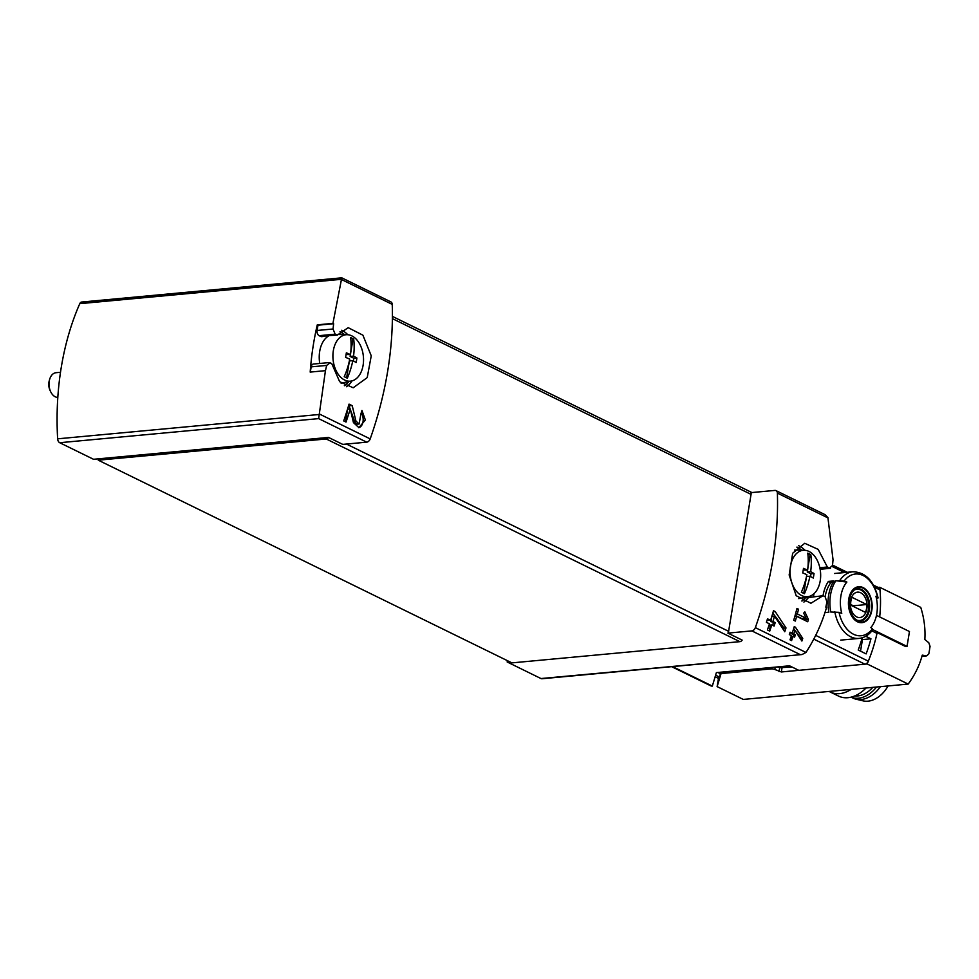 <?xml version="1.0" encoding="UTF-8"?>
<svg xmlns="http://www.w3.org/2000/svg" width="979" height="979" viewBox="0 0 979 979"><rect width="100%" height="100%" fill="white"/><g stroke="black" fill="none" stroke-linecap="round" stroke-linejoin="round"><path stroke-width="1.47" d="M310.319 372.081L311.163 366.868A4.136 2.704 84.7 0 1 313.427 364.041L329.128 362.585L331.734 363.539L339.64 381.663L353.186 387.782L367.211 377.613L371.249 355.83L362.903 335.185L348.194 327.671L337.265 335.124L323.351 335.834M330.168 362.781L326.668 365.424L311.163 366.868M328.516 437.417L98.5 458.821L98.279 460.191L326.227 438.971A3.304 2.325 -63.9 0 0 328.516 437.417L342.76 444.393L366.684 442.165L318.64 418.62L325.432 370.735A297.445 209.139 -63.9 0 0 326.668 365.424M366.684 442.165A4.136 2.9 -63.9 0 0 370.197 438.898A297.445 209.139 -63.9 0 0 392.236 304.383A4.136 2.9 -63.9 0 0 390.866 301.887L341.769 277.828L81.685 302.034A4.136 2.704 84.7 0 0 79.776 303.674A223.09 145.761 84.7 0 0 57.639 438.825A4.136 2.704 84.7 0 0 59.707 442.716L93.519 459.286L98.5 458.821M337.265 335.124L335.161 334.182L333.031 328.993A297.445 209.139 -63.9 0 0 333.643 323.731L332.933 323.388L341.769 277.828M359.122 424.005L355.915 421.043L352.22 405.673L349.05 404.119A297.445 209.139 116.1 0 1 343.715 420.933L346.028 422.071A297.445 209.139 -63.9 0 0 350.249 408.953L353.443 422.598L358.901 427.652L365.351 419.979L361.949 410.446A297.445 209.139 116.1 0 1 360.908 413.921L359.122 424.005L357.91 424.127A5.128 3.353 84.7 0 1 354.508 421.178L350.519 410.03M795.413 627.196L794.263 626.633A297.445 209.139 116.1 0 1 792.207 633.229L790.09 632.189A297.445 209.139 116.1 0 1 789.319 634.576L791.424 635.616A297.445 209.139 116.1 0 1 790.016 639.825L791.595 640.609A297.445 209.139 -63.9 0 0 793.002 636.387L794.593 637.158A297.445 209.139 -63.9 0 0 795.364 634.784L793.785 634A297.445 209.139 -63.9 0 0 794.948 630.354L801.887 641.037A297.445 209.139 -63.9 0 0 802.743 638.406L795.413 627.196L794.055 627.319M392.371 318.603L751.052 494.371A3.304 2.325 116.1 0 0 750.905 492.645L774.842 490.418A4.136 2.9 116.1 0 1 776.017 490.626A4.136 2.9 116.1 0 1 777.375 493.11A297.445 209.139 116.1 0 1 755.347 627.637L805.974 652.442C815.03 638.443 821.87 623.464 826.521 607.531L825.823 607.176A297.445 209.139 116.1 0 0 826.937 601.877L825.077 596.652L822.984 595.709L810.906 603.272L796.208 595.734L789.16 574.967L792.672 553.257L804.726 543.284L818.187 549.39L827.365 567.025L829.433 568.126L832.493 565.519A297.445 209.139 116.1 0 0 832.982 560.269L832.982 560.343M776.017 490.626L825.113 514.685L827.916 517.573L833.105 560.331M820.084 568.995L830.449 568.297L820.145 569.276M806.121 618.275L797.298 613.943A297.445 209.139 -63.9 0 0 798.546 609.207L796.967 608.436A297.445 209.139 116.1 0 1 793.724 620.294L795.315 621.065A297.445 209.139 -63.9 0 0 796.649 616.317L807.736 621.751A297.445 209.139 -63.9 0 0 808.385 619.377L804.848 611.875L803.686 613.099L806.121 618.275L801.936 618.655L795.132 615.326M775.172 611.545L773.508 610.737A297.445 209.139 116.1 0 1 770.595 620.343L767.512 618.826A297.445 209.139 116.1 0 1 766.386 622.314L769.47 623.819A297.445 209.139 116.1 0 1 767.414 629.974L769.714 631.112A297.445 209.139 -63.9 0 0 771.782 624.957L774.095 626.083A297.445 209.139 -63.9 0 0 775.209 622.607L772.908 621.469A297.445 209.139 -63.9 0 0 774.548 616.146L784.754 631.749A297.445 209.139 -63.9 0 0 785.99 627.906L775.172 611.545L773.214 611.728M805.974 652.442L802.07 654.535L540.971 678.545A4.136 2.704 84.7 0 0 541.987 678.753L802.07 654.535M813.476 596.603A223.09 145.761 84.7 0 0 814.014 593.678M325.322 370.674L310.184 372.093A223.09 145.761 84.7 0 1 317.282 324.844L332.933 323.388M507.367 660.654L507.159 661.975L509.606 661.755M507.159 661.975L540.971 678.545M755.347 627.637A4.136 2.9 116.1 0 1 751.835 630.892L727.899 633.119L742.155 640.107A3.304 2.325 -63.9 0 1 739.867 641.661L511.919 662.881L98.279 460.191M751.052 494.371L728.621 631.32A3.304 2.325 116.1 0 1 727.899 633.119M344.473 385.738A28.917 18.895 84.7 0 0 348.854 381.553M344.498 334.647A28.917 18.895 84.7 0 0 340.105 331.648M344.363 385.677A28.917 18.895 84.7 0 0 348.585 381.614M344.204 334.634A28.917 18.895 84.7 0 0 339.994 331.746M336.727 334.953L320.684 336.446A4.136 2.704 84.7 0 0 321.699 336.641L322.458 336.568M320.684 336.446L319.13 335.675A4.136 2.704 84.7 0 1 317.123 330.474L317.991 325.187L317.282 324.844M827.365 567.025L819.827 567.722M822.984 595.709L805.068 597.973A28.917 18.895 84.7 0 1 801.825 600.984M801.617 550.186A28.917 18.895 84.7 0 0 796.955 547.077M801.948 601.057A28.917 18.895 84.7 0 0 805.313 597.949M801.336 550.186A28.917 18.895 84.7 0 0 796.869 547.175M806.733 597.178A4.136 2.704 84.7 0 0 806.451 597.19A4.136 2.704 84.7 0 0 805.068 597.973M333.643 323.731L317.991 325.187M808.385 619.377L804.2 619.768L803.514 618.508M797.298 613.943L795.462 614.114M798.546 609.207L796.722 609.379M796.649 616.317L794.813 616.489M802.743 638.406L801.116 638.565L793.651 628.616M800.944 639.581L801.116 638.565M792.207 633.229L789.82 633.021M793.002 636.387L791.766 636.509L791.13 640.376M795.364 634.784L792.146 634.159L792.403 632.593M793.455 636.607L793.736 634.93M793.785 634L792.146 634.159M794.948 630.354L793.063 630.525M785.99 627.906L784.044 628.09L772.81 613.111M783.714 630.133L784.044 628.09M770.595 620.343L767.193 619.817M771.782 624.957L770.387 625.079L769.433 630.966M775.209 622.607L770.95 621.653L771.807 616.427L774.548 616.146M772.823 625.471L773.263 622.791M772.908 621.469L770.95 621.653M350.249 408.953L347.606 409.198L345.538 421.827M358.62 427.676A8.75 5.715 84.7 0 0 362.866 416.846M362.83 416.65A8.75 5.715 84.7 0 0 361.214 412.93M352.22 405.673L348.573 405.734M350.139 408.965L349.062 405.967M807.614 570.17A60.992 42.892 -63.9 0 0 807.761 553.123A57.443 16.117 9.3 0 1 810.82 554.628A60.992 42.892 116.1 0 1 810.673 571.663A60.992 17.12 9.3 0 1 814.026 573.535A60.478 42.525 116.1 0 1 813.28 578.075A60.992 17.12 -170.7 0 0 809.927 576.203A60.992 42.892 116.1 0 1 804.408 593.751A57.443 16.117 -170.7 0 0 801.348 592.258A60.992 42.892 -63.9 0 0 806.867 574.71A60.992 17.12 -170.7 0 0 802.731 572.911A60.478 42.525 -63.9 0 0 803.478 568.371A60.992 17.12 9.3 0 1 807.614 570.17L803.233 570.023M790.469 566.217A23.312 15.236 -95.3 0 1 804.346 550.259A23.312 15.236 -95.3 0 1 807.222 550.736A23.312 15.236 -95.3 0 1 820.647 574.294A23.312 15.236 -95.3 0 1 808.654 596.541A23.312 15.236 -95.3 0 1 790.469 566.217M810.673 571.663L807.247 571.981L811.004 573.816L810.551 576.533M814.026 573.535L811.004 573.816M809.927 576.203L806.512 576.521L803.747 593.409M807.81 553.576L810.086 554.689L807.785 568.726M810.82 554.628L810.086 554.689M807.553 570.17L807.247 571.981M350.482 354.618A60.992 42.892 -63.9 0 0 350.629 337.571A57.443 16.117 9.3 0 1 353.688 339.077A60.992 42.892 116.1 0 1 353.541 356.111A60.992 17.12 9.3 0 1 356.894 357.984A60.478 42.525 116.1 0 1 356.16 362.524A60.992 17.12 -170.7 0 0 352.795 360.651A60.992 42.892 116.1 0 1 347.288 378.2A57.443 16.117 -170.7 0 0 344.229 376.707A60.992 42.892 -63.9 0 0 349.736 359.158A60.992 17.12 -170.7 0 0 345.599 357.359A60.478 42.525 -63.9 0 0 346.346 352.819A60.992 17.12 9.3 0 1 350.482 354.618L346.113 354.471M333.337 350.666A23.312 15.236 -95.3 0 1 347.215 334.708A23.312 15.236 -95.3 0 1 350.103 335.185A23.312 15.236 -95.3 0 1 363.527 358.742A23.312 15.236 -95.3 0 1 351.522 380.99A23.312 15.236 -95.3 0 1 333.337 350.666M319.754 363.454A24.793 16.19 -95.3 0 1 319.692 351.388A24.793 16.19 -95.3 0 1 328.687 335.919M57.81 397.413A12.397 8.101 -95.3 0 1 50.773 391.93A12.397 8.101 -95.3 0 1 49.244 381.174A12.397 8.101 -95.3 0 1 49.623 379.46A12.397 8.101 -95.3 0 1 56.011 372.705L60.49 372.289M50.773 391.93L50.174 390.694A9.863 6.437 -95.3 0 1 48.95 382.14A9.863 6.437 -95.3 0 1 49.244 380.782L49.623 379.46M353.541 356.111L350.127 356.429L353.872 358.265L353.419 360.982M356.894 357.984L353.872 358.265M352.795 360.651L349.381 360.97L346.615 377.857M350.69 338.024L352.954 339.138L350.653 353.174M353.688 339.077L352.954 339.138M350.421 354.618L350.127 356.429M878.114 587.424L879.717 587.278L920.749 607.384C924.139 618.153 925.498 628.861 924.837 639.483L924.678 639.495M921.949 656.322L926.623 655.881L922.267 655.135C919.514 665.402 914.827 675.045 908.194 684.076L743.281 699.422L717.13 686.609L720.972 673.846A2.484 0.698 -170.7 0 1 721.829 673.503L771.379 668.89A2.484 0.698 -170.7 0 1 774.83 669.489L781.352 671.961L867.161 663.97L908.194 684.076M720.336 674.164L720.654 672.206M720.936 672.181L718.256 681.115L718.953 676.807L715.612 675.167M720.054 675.118L720.532 672.218M715.135 676.758L718.476 678.398L717.13 686.609M720.287 673.662L717.864 672.475M778.109 666.87L779.688 667.641L779.051 671.557M792.182 667.091L779.688 667.641M875.667 632.74L877.16 632.593A123.941 87.143 116.1 0 1 867.161 663.97M879.717 587.278A123.941 87.143 116.1 0 1 879.68 616.929A123.941 87.143 116.1 0 0 879.986 589.933L874.577 587.278M877.16 632.593L905.599 646.532L907.031 646.397L872.827 629.632M907.031 646.397L909.467 631.528L876.486 615.363M924.837 639.483L928.777 642.726L930.05 646.299A123.941 87.143 116.1 0 1 928.802 653.899L926.623 655.881M718.476 678.398L718.953 676.807M829.152 691.431A33.053 23.239 -63.9 0 0 830.216 692.006A33.053 23.239 -63.9 0 0 839.627 693.634A33.053 23.239 -63.9 0 0 851.167 689.387M830.216 692.006L838.514 696.069A33.053 23.239 -63.9 0 0 847.936 697.697A33.053 23.239 -63.9 0 0 866.023 688.004M851.069 697.17L852.978 698.1A28.501 20.045 -63.9 0 0 855.989 699.177L863.135 700.866A26.849 18.882 -63.9 0 0 867.957 701.172A26.849 18.882 -63.9 0 0 888.075 685.949M855.989 699.177A28.501 20.045 -63.9 0 0 861.104 699.508A28.501 20.045 -63.9 0 0 880.378 686.671M851.106 697.158A28.501 20.045 -63.9 0 0 858.473 698.211A28.501 20.045 -63.9 0 0 876.511 687.025M854.594 696.008A26.849 18.882 -63.9 0 0 857.408 695.996A26.849 18.882 -63.9 0 0 872.803 687.368M862.181 641.159L861.202 641.245M860.541 651.157L862.438 639.593L870.943 638.81A123.941 87.143 116.1 0 1 866.134 653.899L858.216 650.019A123.941 87.143 116.1 0 0 862.242 637.782M871.922 629.864L872.497 628.726A122.828 34.473 -170.7 0 0 870.82 627.6A28.122 18.381 -95.3 0 0 876.364 598.059A28.122 18.381 -95.3 0 0 875.948 596.297A122.828 34.473 9.3 0 1 877.612 597.423L876.486 598.61M835.858 580.718L846.872 582.052A28.122 18.381 -95.3 0 0 841.756 613.356A122.828 34.473 -170.7 0 0 839.015 612.328L830.743 612.022A33.457 21.868 -95.3 0 1 835.858 580.718L844.143 581.024A30.985 20.241 -95.3 0 1 877.612 597.423L877.049 598.561M844.143 581.024A122.828 34.473 9.3 0 1 846.872 582.052M823.033 595.721A33.457 21.868 -95.3 0 1 828.393 581.416L830.865 582.627L833.031 582.419M824.979 612.56L828.87 612.193A33.457 21.868 -95.3 0 1 833.998 580.89L828.393 581.416M870.943 638.81L865.766 636.264M871.897 630.892L876.988 633.389A123.941 87.143 116.1 0 1 868.324 661.18A4.136 2.9 116.1 0 1 864.91 664.178L798.791 670.334L789.539 665.806L716.383 672.61L712.333 686.071A5.788 4.063 116.1 0 1 710.681 685.789L671.68 666.675M873.476 585.148L878.652 587.681A4.136 2.9 116.1 0 1 879.986 589.933M825.432 612.524A30.153 19.702 -95.3 0 1 825.273 611.655M825.15 596.7A30.153 19.702 -95.3 0 1 830.865 582.627M863.086 587.596A18.05 11.797 -95.3 0 1 871.53 600.347A18.05 11.797 -95.3 0 1 861.912 622.681A18.05 11.797 -95.3 0 1 848.438 602.33A18.05 11.797 -95.3 0 1 863.086 587.596M857.58 621.249A17.475 11.418 84.7 0 0 871.445 610.162A17.475 11.418 84.7 0 0 863.001 588.134A17.475 11.418 84.7 0 0 849.123 599.221A17.475 11.418 84.7 0 0 857.58 621.249M860.676 592.76A12.764 8.334 -95.3 0 1 864.763 614.347A12.764 8.334 -95.3 0 1 850.653 607.433A12.764 8.334 -95.3 0 1 860.676 592.76M851.987 597.325A12.225 7.991 84.7 0 0 850.714 605.157L865.412 612.352A12.225 7.991 -95.3 0 0 866.696 604.532L851.987 597.325M854.386 589.994A15.701 10.255 -95.3 0 1 856.931 589.236A15.701 10.255 -95.3 0 1 860.822 590.007A15.701 10.255 -95.3 0 1 868.691 606.894A15.701 10.255 -95.3 0 1 859.843 620.502A15.701 10.255 -95.3 0 1 857.2 620.233M853.333 606.442A12.225 7.991 84.7 0 0 853.296 605.781L850.678 604.496M853.296 605.781L866.696 604.532M319.57 414.093L370.197 438.898M341.61 279.578L392.236 304.383M777.375 493.11L828.001 517.928M341.659 279.296L79.776 303.674M319.521 414.46L57.639 438.825M318.64 418.62L59.707 442.716M751.835 630.892L799.892 654.449M346.444 444.05L728.621 631.32M326.227 438.971L739.867 641.661M341.744 330.241A30.153 19.702 -95.3 0 1 347.802 334.732M352.097 380.855A30.153 19.702 -95.3 0 1 346.456 386.729M808.813 597.031A30.153 19.702 -95.3 0 1 803.894 602.073M798.607 545.682A30.153 19.702 -95.3 0 1 804.934 550.284M827.879 567.355L819.912 568.101M333.031 328.993L317.123 330.474M335.161 334.182L319.13 335.675M355.915 421.043L354.508 421.178M771.611 667.47L771.379 668.89M722.061 672.083L721.829 673.503M781.988 668.045L781.352 671.961M775.221 667.14L774.83 669.489M721.254 672.157L720.972 673.846M872.913 629.509C869.193 634.833 864.555 637.794 859.011 638.418A33.457 21.868 -95.3 0 1 834.769 611.655M839.884 580.351A33.457 21.868 -95.3 0 1 852.807 571.785L834.524 573.486M844.534 572.556L832.272 566.547M868.324 661.18L815.678 635.371M864.91 664.178L813.769 639.116M712.333 686.071L672.573 666.589M872.497 628.726A30.985 20.241 -95.3 0 1 839.015 612.328M861.557 589.554A16.117 10.524 -95.3 0 1 869.633 606.882A16.117 10.524 -95.3 0 1 860.553 620.857C856.38 621.261 852.88 617.822 850.078 610.529L849.539 598.524C851.302 592.258 853.982 589.003 857.567 588.771A16.117 10.524 -95.3 0 1 861.557 589.554M392.395 316.388L751.896 492.547M807.21 597.117L806.451 597.19M804.346 550.259L794.507 550.027M808.654 596.541L798.778 598.634M347.215 334.708L337.694 334.488M351.522 380.99L341.108 383.193M859.011 638.418L840.728 640.119M847.251 572.299L832.542 565.091M878.09 597.961C873.904 580.804 865.473 572.079 852.807 571.785M856.931 589.236L855.413 589.382M859.843 620.502L858.326 620.649"/></g></svg>
